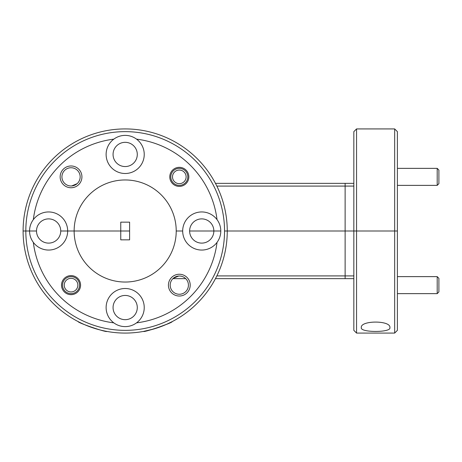 <?xml version="1.0" encoding="UTF-8"?>
<svg xmlns="http://www.w3.org/2000/svg" width="462" height="462" viewBox="0 0 462 462"><rect width="100%" height="100%" fill="white"/><g stroke="black" fill="none" stroke-linecap="round" stroke-linejoin="round"><path stroke-width="0.69" d="M137.289 307.559A12.116 12.116 0 0 0 125.179 295.443A12.116 12.116 0 0 0 113.063 307.559A12.116 12.116 0 0 0 125.179 319.675A12.116 12.116 0 0 0 137.289 307.559M190.2 285.135A10.886 10.886 0 0 0 179.314 274.249A10.886 10.886 0 0 0 168.428 285.135A10.886 10.886 0 0 0 179.314 296.026A10.886 10.886 0 0 0 190.2 285.135M188.432 285.135A9.119 9.119 0 0 0 179.314 276.016A9.119 9.119 0 0 0 170.195 285.135A9.119 9.119 0 0 0 179.314 294.254A9.119 9.119 0 0 0 188.432 285.135M173.244 278.326L178.702 276.039M80.573 285.135A9.529 9.529 0 0 0 71.044 275.606A9.529 9.529 0 0 0 61.515 285.135A9.529 9.529 0 0 0 71.044 294.664A9.529 9.529 0 0 0 80.573 285.135M136.55 322.851A19.058 19.058 0 0 0 125.179 288.502A19.058 19.058 0 0 0 113.808 322.851A19.058 19.058 0 0 0 136.55 322.851A92.55 92.55 0 0 0 217.03 242.371A19.058 19.058 0 0 0 220.79 231L189.622 231A12.116 12.116 0 0 0 201.738 243.116A12.116 12.116 0 0 0 213.848 231L220.79 231A19.058 19.058 0 0 0 217.03 219.629A92.55 92.55 0 0 0 136.55 139.149A19.058 19.058 0 0 0 106.121 154.441A19.058 19.058 0 0 0 125.179 173.498A19.058 19.058 0 0 0 136.55 139.149M153.736 329.002L143.555 331.41C143.324 332.756 172.811 322.753 172.135 321.639L166.701 324.249L154.961 328.638M106.803 331.41C107.028 332.756 77.541 322.747 78.222 321.639C77.564 322.753 107.017 332.75 106.803 331.41M389.905 327.708C391.147 332.68 360.094 332.686 361.319 327.708C359.91 320.23 391.25 320.189 389.905 327.708M356.554 333.079L353.834 330.359L353.834 231L227.258 231A102.079 102.079 0 0 1 125.179 333.079A102.079 102.079 0 0 1 23.1 231L25.82 231A99.359 99.359 0 0 0 125.179 330.359A99.359 99.359 0 0 0 224.538 231L227.258 231L224.538 231A99.359 99.359 0 0 0 125.179 131.641A99.359 99.359 0 0 0 25.82 231L23.1 231A102.079 102.079 0 0 1 125.179 128.921A102.079 102.079 0 0 1 227.258 231L356.554 231L356.554 333.079L394.663 333.079L394.663 231L356.554 231L397.389 231L397.389 330.359L394.663 333.079M113.808 139.149A92.55 92.55 0 0 0 33.328 219.629A19.058 19.058 0 0 0 29.562 231L25.82 231L29.562 231A19.058 19.058 0 0 0 54.608 249.087A19.058 19.058 0 0 0 67.671 231L60.736 231A12.116 12.116 0 0 0 48.62 218.884A12.116 12.116 0 0 0 36.504 231L29.562 231L36.504 231A12.116 12.116 0 0 0 48.62 243.116A12.116 12.116 0 0 0 60.736 231L74.139 231A51.039 51.039 0 0 0 125.179 282.039A51.039 51.039 0 0 0 176.218 231L182.681 231A19.058 19.058 0 0 0 217.03 242.371M120.755 231L74.139 231L129.603 231L120.755 231L120.755 239.847L129.603 239.847L129.603 222.153L120.755 222.153L120.755 231M33.328 242.371A92.55 92.55 0 0 0 113.808 322.851M353.834 278.638L215.459 278.638M185.712 278.638L172.915 278.638M216.845 275.912L353.834 275.912M137.289 154.441A12.116 12.116 0 0 0 125.179 142.325A12.116 12.116 0 0 0 113.063 154.441A12.116 12.116 0 0 0 125.179 166.557A12.116 12.116 0 0 0 137.289 154.441M81.93 176.865A10.886 10.886 0 0 0 71.044 165.974A10.886 10.886 0 0 0 60.152 176.865A10.886 10.886 0 0 0 71.044 187.751A10.886 10.886 0 0 0 81.93 176.865M80.163 176.865A9.119 9.119 0 0 0 71.044 167.746A9.119 9.119 0 0 0 61.925 176.865A9.119 9.119 0 0 0 71.044 185.984A9.119 9.119 0 0 0 80.163 176.865M188.843 176.865A9.529 9.529 0 0 0 179.314 167.336A9.529 9.529 0 0 0 169.785 176.865A9.529 9.529 0 0 0 179.314 186.394A9.529 9.529 0 0 0 188.843 176.865M217.03 219.629A19.058 19.058 0 0 0 182.681 231L176.218 231A51.039 51.039 0 0 0 125.179 179.961A51.039 51.039 0 0 0 74.139 231L67.671 231A19.058 19.058 0 0 0 33.328 219.629M189.622 231L213.848 231A12.116 12.116 0 0 0 201.738 218.884A12.116 12.116 0 0 0 189.622 231M394.663 128.921L397.389 131.641L397.389 231L394.663 231L394.663 128.921L356.554 128.921L356.554 231L353.834 231L353.834 131.641L356.554 128.921M353.834 186.088L216.845 186.088M215.459 183.362L353.834 183.362M77.108 183.674L71.656 185.961M353.834 183.674L353.834 185.961M437.196 168.359L438.9 170.062L438.9 183.668L437.196 185.372L437.196 168.359L397.389 168.359M437.196 276.628L438.9 278.332L438.9 291.938L437.196 293.641L437.196 276.628L397.389 276.628M173.931 172.696A6.803 6.803 0 0 0 175.15 182.247A6.803 6.803 0 0 0 184.696 181.029A6.803 6.803 0 0 0 183.478 171.483A6.803 6.803 0 0 0 173.931 172.696M186.042 182.074A8.507 8.507 0 0 1 174.105 183.593A8.507 8.507 0 0 1 172.586 171.656A8.507 8.507 0 0 1 184.523 170.137A8.507 8.507 0 0 1 186.042 182.074M65.662 280.971A6.803 6.803 0 0 0 66.874 290.517A6.803 6.803 0 0 0 76.426 289.304A6.803 6.803 0 0 0 75.208 279.753A6.803 6.803 0 0 0 65.662 280.971M77.772 290.344A8.507 8.507 0 0 1 65.835 291.863A8.507 8.507 0 0 1 64.316 279.926A8.507 8.507 0 0 1 76.253 278.407A8.507 8.507 0 0 1 77.772 290.344M345.126 278.638L345.126 183.362M437.196 185.372L397.389 185.372M437.196 293.641L397.389 293.641"/></g></svg>
